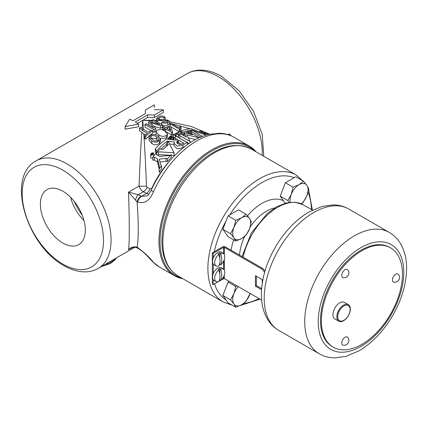 <?xml version="1.0" encoding="UTF-8"?>
<svg xmlns="http://www.w3.org/2000/svg" width="428" height="428" viewBox="0 0 428 428"><rect width="100%" height="100%" fill="white"/><g stroke="black" fill="none" stroke-linecap="round" stroke-linejoin="round"><path stroke-width="0.64" d="M393.926 282.207A4.612 2.664 -60 0 1 392.433 279.901A4.612 2.664 -60 0 1 394.771 274.937A4.612 2.664 -60 0 1 398.436 274.396A4.815 4.815 0 0 1 393.926 282.207M361.917 344.326A57.32 33.095 120 0 0 399.367 293.811A57.32 33.095 120 0 0 390.577 247.876A57.32 33.095 120 0 0 361.917 250.717A57.32 33.095 120 0 0 324.472 301.232A57.32 33.095 120 0 0 333.257 347.161A57.32 33.095 120 0 0 361.917 344.326M390.577 247.876L389.678 247.357A57.32 33.095 120 0 0 361.018 250.198A57.32 33.095 120 0 0 323.568 300.713A57.32 33.095 120 0 0 332.358 346.643L333.257 347.161M343.903 320.299A8.79 5.077 -60 0 1 337.687 316.709A8.79 5.077 -60 0 1 343.903 305.945A8.79 5.077 -60 0 1 350.12 309.535A8.79 5.077 -60 0 1 343.903 320.299M343.593 320.743A9.555 5.516 -60 0 1 338.815 321.214A9.555 5.516 -60 0 1 337.35 313.558A9.555 5.516 -60 0 1 343.593 305.143A9.555 5.516 -60 0 1 348.365 304.666A9.555 5.516 -60 0 1 349.831 312.322A9.555 5.516 -60 0 1 343.593 320.743M338.815 321.214L334.937 318.978A9.555 5.516 -60 0 1 333.471 311.322A9.555 5.516 -60 0 1 339.709 302.901A9.555 5.516 -60 0 1 344.487 302.43L348.365 304.666M343.261 345.236A4.612 2.664 -60 0 1 341.769 342.935A4.612 2.664 -60 0 1 344.107 337.97A4.612 2.664 -60 0 1 347.771 337.425A4.815 4.815 0 0 1 343.261 345.236M343.261 277.681A4.612 2.664 -60 0 1 341.769 275.375A4.612 2.664 -60 0 1 344.107 270.41A4.612 2.664 -60 0 1 347.771 269.87A4.815 4.815 0 0 1 343.261 277.681M220.591 264.943A7.142 4.125 120 0 0 224.775 256.779A7.142 4.125 120 0 0 223.512 253.649A7.142 4.125 120 0 0 220.591 253.451A16.414 9.48 60 0 1 221.709 259.844A16.414 9.48 60 0 1 220.591 264.943L219.837 264.584A7.239 4.178 120 0 1 219.307 264.959M218.863 254.446A7.142 4.125 120 0 0 214.674 262.61A7.142 4.125 120 0 0 216.381 265.997A7.142 4.125 120 0 0 218.863 265.938A16.414 9.48 -120 0 0 219.981 260.839A16.414 9.48 -120 0 0 218.863 254.446L218.103 253.932A7.239 4.178 120 0 1 218.97 253.349A7.239 4.178 120 0 1 219.837 252.932L219.837 258.619M223.512 253.649L221.661 252.295A7.388 4.264 120 0 0 217.745 252.52A7.388 4.264 120 0 0 213.24 258.095A7.388 4.264 120 0 0 213.24 264.21A7.388 4.264 120 0 0 214.289 265.066L216.381 265.997M220.591 280.543A7.142 4.125 120 0 0 224.775 272.379A7.142 4.125 120 0 0 223.512 269.249A7.142 4.125 120 0 0 220.591 269.051A16.414 9.48 60 0 1 221.709 275.445A16.414 9.48 60 0 1 220.591 280.543L219.837 280.185A7.239 4.178 120 0 1 219.307 280.559M218.863 270.047A7.142 4.125 120 0 0 214.674 278.211A7.142 4.125 120 0 0 216.381 281.597A7.142 4.125 120 0 0 218.863 281.538A16.414 9.48 -120 0 0 219.981 276.44A16.414 9.48 -120 0 0 218.863 270.047L218.103 269.533A7.239 4.178 120 0 1 218.97 268.95A7.239 4.178 120 0 1 219.837 268.538L219.837 274.225M223.512 269.249L221.661 267.896A7.388 4.264 120 0 0 217.745 268.121A7.388 4.264 120 0 0 213.24 273.695A7.388 4.264 120 0 0 213.24 279.81A7.388 4.264 120 0 0 214.289 280.672L216.381 281.597M254.542 150.95A74.071 42.768 120 0 0 212.395 150.715A74.071 42.768 120 0 0 162.64 221.019A74.071 42.768 120 0 0 181.295 277.815M182.911 278.746A74.836 43.207 -60 0 1 174.437 275.696A74.836 43.207 -60 0 1 162.966 215.728A74.836 43.207 -60 0 1 211.855 149.779A74.836 43.207 -60 0 1 249.273 146.071A74.836 43.207 -60 0 1 256.158 151.881M70.706 197.378L71.626 200.844A30.565 17.644 -120 0 0 83.942 220.431M62.846 191.204A31.752 18.334 -120 0 0 47.31 189.444A31.752 18.334 -120 0 0 42.014 214.765A31.752 18.334 -120 0 0 62.846 243.056A31.752 18.334 -120 0 0 79.052 244.425A31.752 18.334 -120 0 0 83.497 218.874A31.752 18.334 -120 0 0 62.846 191.204M152.202 120.129A62.097 35.856 -60 0 1 153.374 119.556L162.383 124.757A62.097 35.856 120 0 0 160.554 125.666L150.667 122.654L155.787 128.464A62.097 35.856 120 0 0 153.957 129.695L144.953 124.495A62.097 35.856 -60 0 1 146.119 123.697L153.786 128.122L148.639 122.103A62.097 35.856 -60 0 1 149.516 121.584A62.097 35.856 -60 0 1 149.688 121.488L159.869 124.553L152.202 120.129L152.202 122.231M171.783 137.024L171.783 136.596L171.072 136.618A65.286 37.691 120 0 0 170.184 137.19L169.477 136.783A65.286 37.691 -60 0 1 170.724 135.986L172.864 135.949L173.308 136.575L172.864 137.222A65.286 37.691 120 0 0 171.617 138.014L170.895 137.602A65.286 37.691 -60 0 1 171.783 137.024L171.783 136.596M168.562 137.709L168.033 138.078L168.675 137.869L168.675 139.266M200.721 137.302L200.181 136.612L191.605 131.663L191.605 133.365M191.605 131.663L190.005 131.112A65.286 37.691 -60 0 1 193.108 130.626L193.103 130.668M183.917 143.182A65.286 37.691 120 0 0 183.034 143.728L178.915 144.434L176.571 142.353L177.679 140.651A65.286 37.691 -60 0 1 178.572 140.095L183.917 143.182M176.898 136.232L177.486 136.976L186.062 141.93L187.614 142.278A65.286 37.691 120 0 0 186.474 142.925A65.286 37.691 120 0 0 183.034 145.055L177.267 146.199L173.971 143.241L174.399 141.861L167.193 141.16A65.286 37.691 120 0 0 156.29 151.164L155.391 148.623A65.286 37.691 -60 0 1 166.257 139.025L176.406 140.181A65.286 37.691 -60 0 1 177.513 139.485L175.346 138.233L173.795 137.918A65.286 37.691 -60 0 1 175.753 136.735A65.286 37.691 -60 0 1 176.898 136.093L176.892 136.163M150.902 154.353L151.785 154.401L152.068 154.904L152.737 154.545A65.286 37.691 -60 0 1 153.401 153.764L152.015 152.962A65.286 37.691 120 0 0 151.731 153.294L152.277 153.609A65.286 37.691 120 0 0 151.994 153.946L151.202 153.919A65.286 37.691 120 0 0 150.902 154.278C151.223 153.133 151.951 152.673 153.08 152.903L153.454 153.577L151.277 155.038L150.902 154.385M153.245 152.716L153.684 153.513L151.111 155.241L150.672 154.422L153.245 152.716M150.672 154.422L150.672 157.413L151.111 158.242L152.775 157.969M167.792 143.765L166.663 143.032A65.286 37.691 -60 0 1 168.862 141.315L168.787 142.438L174.121 152.796L158.537 151.822L156.536 152.673A65.286 37.691 -60 0 1 160.27 148.767L163.052 149.474A65.286 37.691 -60 0 1 168.311 144.755L167.792 143.765L167.792 145.188M167.407 158.692L167.407 161.565A62.097 35.856 -60 0 1 171.179 157.525L171.179 154.765A65.286 37.691 120 0 0 167.407 158.692L165.994 158.306L159.275 159.168L160.612 164.571L161.575 165.716A65.286 37.691 120 0 0 159.146 169.044L159.537 167.209L157.536 158.949L154.326 157.097L152.775 157.076A65.286 37.691 -60 0 1 155.878 153.406L155.872 153.524M159.992 162.035L165.994 161.19L167.407 161.565M153.433 262.321A6.367 5.125 136.6 0 1 152.486 261.572L159.232 266.917A74.836 43.207 120 0 1 153.433 262.321C149.714 257.581 144.423 252.622 137.554 247.438A6.367 3.675 120 0 0 138.549 248.604L138.078 248.336A6.367 3.675 120 0 1 137.083 247.17L137.554 247.438M159.146 169.044L159.146 172.318A62.097 35.856 -60 0 1 161.575 168.835L161.575 165.716M152.775 157.076L152.775 160.099L154.326 160.099L157.536 161.95L159.2 168.948M157.22 155.016L158.537 154.658L170.44 155.236M166.663 143.032L166.663 145.686L167.294 145.905M171.179 155.284L174.121 155.508L174.121 152.796M159.371 140.908C156.643 142.578 154.123 142.567 151.812 140.887L148.998 137.597L148.998 140.197L151.812 143.487C154.117 145.167 156.637 145.178 159.371 143.508L160.505 141.588L160.505 138.988L159.371 140.908L159.371 143.508M160.366 138.314L166.39 138.142L167.525 136.569L167.525 133.969L166.39 135.542L166.39 138.142M173.971 143.241L173.971 145.862L177.262 148.832L183.034 147.665A62.097 35.856 -60 0 1 184.693 146.595M169.616 144.006L173.971 144.434M155.391 148.623L155.391 151.432L156.29 154.01A62.097 35.856 -60 0 1 156.536 153.743M160.896 149.254A62.097 35.856 -60 0 1 166.663 144.215M152.555 131.487L153.957 132.295A62.097 35.856 -60 0 1 155.787 131.064L155.787 128.464M144.953 124.495L144.953 127.095L150.907 130.535M148.639 122.103L148.639 124.703L149.409 125.597M142.112 128.48L142.759 120.284L143.476 129.417M144.482 135.944L144.482 138.544L145.536 139.154A62.097 35.856 -60 0 1 152.555 133.301L152.555 130.701A62.097 35.856 120 0 0 145.536 136.553L144.482 135.944A62.097 35.856 -60 0 1 147.409 133.338L142.759 130.652L142.759 128.999L148.58 132.364A62.097 35.856 -60 0 1 151.501 130.096L152.555 130.701M152.143 188.229A6.367 0.856 -155.5 0 0 151.892 188.079L150.094 188.999L147.093 187.261L146.467 186.046C145.798 167.594 144.905 150.196 143.792 133.846L145.616 134.9M154.374 107.498L154.374 104.876L145.365 110.076L145.365 113.655L133.006 120.787A65.286 37.691 -120 0 0 129.62 119.171L125.115 126.586L138.629 124.115A65.286 37.691 -120 0 0 135.243 122.017L147.596 114.881L154.374 115.025L163.378 109.825L163.378 112.43L154.374 117.63L147.596 117.481L137.441 123.344M152.202 120.819L142.759 120.284L152.202 120.284M154.808 120.38L156.573 120.466M162.72 119.808L160.126 120.006M169.493 121.707L191.188 126.458L209.704 134.189M229.012 134.981L229.296 133.943L231.286 135.879M138.629 124.115L138.629 126.72L125.115 129.186L125.115 126.586M145.365 113.655L145.365 112.698M130.331 248.55L128.491 249.759C129.529 245.64 129.524 218.494 128.491 192.145L138.223 194.681L141.732 196.286L147.007 195.89M146.467 186.046A6.367 1 -0 0 1 139.052 186.046C139.742 167 140.662 149.142 141.823 132.471A62.097 35.856 -120 0 0 139.453 130.599L139.453 127.999A62.097 35.856 60 0 1 142.759 130.652M62.846 170.162A57.518 33.207 60 0 1 103.517 240.611A57.518 33.207 60 0 1 62.846 264.092A57.518 33.207 60 0 1 22.17 193.643A57.518 33.207 60 0 1 62.846 170.162M249.273 146.071L234.068 137.292A74.836 43.207 120 0 0 196.65 140.999A74.836 43.207 120 0 0 153.433 191.781C149.693 200.791 144.397 204.183 137.554 201.963A6.367 3.675 -60 0 1 141.732 196.286L146.36 193.451L143.353 191.717C141.411 190.524 139.977 188.636 139.052 186.046L128.491 192.145L135.516 200.197A6.367 2.52 -72.3 0 1 138.223 194.681L143.353 191.717A6.367 3.675 -60 0 0 147.093 187.261M137.554 201.963L137.083 201.695C138.64 221.64 138.64 240.557 137.083 247.17L135.516 246.812A6.367 2.52 107.7 0 0 136.281 247.55L138.078 248.336M158.44 118.503L158.098 119.075L158.649 119.749C161.928 119.508 165.235 119.706 168.562 120.332L169.493 121.392L167.824 122.67C165.957 123.403 163.908 123.318 161.682 122.424A62.097 35.856 -60 0 1 162.849 121.948L166.722 122.082L167.931 121.22L167.45 120.659C164.229 120.846 160.939 120.723 157.568 120.289L156.573 119.005L156.803 118.337L158.44 118.503L159.366 117.764L159.366 120.033M190.027 128.764L171.537 123.622M171.13 123.537L169.493 123.211M143.792 133.846L141.823 132.471M161.682 125.024C163.881 125.918 165.93 125.998 167.824 125.27L169.493 123.992L169.493 121.392M156.573 121.247L156.241 121.21M153.807 126.196L160.554 128.266A62.097 35.856 -60 0 1 162.383 127.357L162.383 124.757M179.856 131.524A62.097 35.856 -60 0 1 180.161 131.433L180.161 128.833A62.097 35.856 120 0 0 179.257 129.117L170.13 123.847A62.097 35.856 -60 0 1 171.302 123.489L178.326 127.544L180.076 126.693L181.012 127.234L179.664 128.111L180.161 128.833M170.692 126.774L179.123 131.637M162.528 127.116A62.097 35.856 -60 0 1 163.699 126.511L165.802 127.726A62.097 35.856 -60 0 1 169.665 125.993L170.601 126.533L172.57 131.904A62.097 35.856 120 0 0 171.655 132.38L165.572 128.871A62.097 35.856 120 0 0 164.4 129.507L163.464 128.967A62.097 35.856 -60 0 1 164.636 128.33L162.528 127.116L162.528 129.716L163.464 130.256M165.486 131.514A62.097 35.856 -60 0 1 165.572 131.471L171.655 134.981A62.097 35.856 -60 0 1 172.57 134.504L172.57 131.904M173.308 137.158L174.191 137.672M177.417 136.939L178.428 136.714M178.562 135.211L178.562 134.076L175.255 134.868L176.079 135.344A65.286 37.691 120 0 0 175.357 135.746L173.222 134.51L176.545 133.67L175.715 133.188A65.286 37.691 -60 0 1 176.427 132.841L178.562 134.076M198.999 137.816L186.704 134.745L190.16 141.534L179.979 135.655L178.428 135.285A65.286 37.691 -60 0 1 181.531 133.82L182.071 134.622L186.421 137.137L184.077 132.648L184.077 135.296L184.463 136.002M188.272 137.757L195.478 139.565M179.214 137.976L186.806 142.203M187.614 142.674L189.005 143.476M181.809 134.301L182.842 134.9A62.097 35.856 -60 0 1 184.077 134.478M148.874 194.141L146.36 193.451A6.367 3.675 -60 0 0 150.094 188.999M141.267 196.013A6.367 3.675 -60 0 0 137.083 201.695L135.516 200.197M131.771 247.866L128.491 249.759C130.39 247.742 132.733 246.758 135.516 246.812M153.433 191.781A6.367 0.883 -155.7 0 1 151.309 190.037L151.309 190.037C157.959 175.512 166.733 163.041 177.641 152.63C187.657 143.198 198.009 137.126 208.704 134.419L219.382 133.247C224.721 133.402 229.617 134.75 234.068 137.292M205.595 135.28L205.713 134.954L191.846 130.037A65.286 37.691 120 0 0 182.842 132.257L180.702 131.022A65.286 37.691 -60 0 1 191.032 128.678L205.991 134.274L206.114 134.012L199.983 130.679A65.286 37.691 -60 0 1 203.086 131.305L208.361 134.504M191.846 130.037L191.846 130.791M182.842 132.257L182.842 134.9M180.702 131.022L180.702 132.011M199.983 130.679L199.983 131.894M155.878 153.636L156.461 154.578L159.671 156.429L169.477 155.487L171.179 154.765M159.585 167.648L159.537 168.065M165.994 158.306L165.994 161.19M157.536 158.949L157.536 161.95M156.536 152.673L156.536 154.62L156.536 152.673M168.932 141.32L168.932 142.711M151.731 153.294L151.731 154.117M151.897 154.85L151.897 155.15M151.812 154.781L151.812 155.155M151.753 154.679L151.753 155.155M151.737 154.551L151.737 155.155M151.651 154.476L151.651 155.155M151.539 154.503L151.539 155.134M151.416 154.487L151.416 155.102M151.277 154.428L151.277 155.043M151.186 154.374L151.186 154.979M151.105 154.326L151.105 154.904M151.047 154.305L151.047 154.834M150.982 154.305L150.982 154.727M152.475 154.428L152.101 154.444L152.191 154.112A65.286 37.691 -60 0 1 152.507 153.743L152.882 153.957A65.286 37.691 120 0 0 152.561 154.337L152.475 154.428M152.507 153.743L152.507 154.396M152.191 154.112L152.191 154.497M187.614 142.278L187.614 144.434M173.795 137.918L173.795 139.849M156.29 151.164L156.29 154.01M167.193 141.16L167.193 142.604M181.472 144.37L178.572 142.695A62.097 35.856 120 0 0 177.679 143.257L177.197 143.637M178.572 140.095L178.572 142.695M184.077 132.648L192.37 134.708L188.352 132.386L186.801 131.91A65.286 37.691 -60 0 1 188.834 131.369L189.417 132.102L199.175 137.736M178.428 135.285L178.428 137.522M186.801 131.91L186.801 133.295M190.16 141.534L190.16 142.711M193.108 130.717L202.476 136.361M200.181 136.612L200.181 137.292M190.005 131.112L190.005 132.445M168.033 138.078L167.92 139.191M170.184 137.19L170.184 139.426M169.477 136.783L169.477 139.351M171.617 138.014L171.617 139.592M170.895 137.602L170.895 139.507M181.809 132.653A65.286 37.691 120 0 0 179.99 133.418L177.85 132.182A65.286 37.691 -60 0 1 179.669 131.417L181.809 132.653L181.809 134.429M177.85 132.182L177.85 133.664M179.99 133.418L179.99 134.515M173.222 134.51L173.222 136.286M175.357 135.746L175.357 136.965M175.715 133.188L175.715 133.868M176.079 135.344L176.079 136.548M147.596 114.881L147.596 117.481M154.374 115.025L154.374 117.63M163.378 109.825L154.374 109.696M151.812 140.887L151.812 143.487M148.998 137.597L150.132 135.574C152.86 134.044 155.369 134.13 157.659 135.837L160.5 138.988M156.493 136.767C154.936 135.457 153.128 135.243 151.068 136.115L150.458 137.233L152.983 139.796C154.551 141.106 156.37 141.299 158.435 140.368L159.034 139.303L156.493 136.767L156.493 139.368L158.216 140.539M151.068 136.115L151.068 138.426M151.068 138.715C153.138 137.843 154.947 138.062 156.493 139.368M166.39 135.542C163.619 136.773 161.094 136.575 158.831 134.943L158.831 136.591M158.831 134.943L156.011 131.872L157.151 130.203C159.911 129.101 162.426 129.368 164.678 131.022L167.525 133.969M163.464 128.967L163.464 130.385M171.655 132.38L171.655 134.981M165.572 128.871L165.572 131.471M164.4 129.507L164.4 130.866M169.52 126.977A62.097 35.856 120 0 0 166.738 128.266L170.852 130.642L169.52 126.977L169.659 129.952M169.226 129.705A62.097 35.856 -60 0 1 169.52 129.577M170.13 123.847L170.13 126.265M181.012 127.234L181.012 129.834M179.257 129.117L179.257 131.583M145.536 136.553L145.536 139.154M142.759 128.999A62.097 35.856 -120 0 0 140.625 127.325L139.453 127.999M160.554 125.666L160.554 128.266M153.957 129.695L153.957 132.295M157.568 120.289L157.568 121.975M159.366 117.764C160.8 116.865 162.351 116.892 164.02 117.834L165.187 117.16C162.758 115.656 160.446 115.597 158.269 116.978L156.803 118.337M167.824 122.67L167.824 125.27M165.187 117.16L165.187 119.546M164.02 117.834L164.02 119.615M167.45 120.659L167.45 121.782M161.682 122.424L161.682 124.35M219.837 278.489L219.837 280.185M220.591 269.051L219.837 268.538M219.837 262.888L219.837 264.584M220.591 253.451L219.837 252.932M221.378 279.853L224.293 278.548L261.059 299.777A6.367 3.675 -120 0 0 261.642 300.065M264.568 272.54A6.367 3.675 -120 0 0 261.059 268.57L261.963 268.051A6.367 3.675 60 0 1 264.975 271.127M223.646 253.751L223.646 247.341L224.293 247.341L261.059 268.57M222.876 229.253L230.537 233.677L233.939 237.84L235.737 241.076L228.076 236.652L222.876 229.253L226.038 221.099A70.058 40.451 120 0 0 214.273 251.712L222.742 246.822A1.733 1 180 0 1 225.192 246.822L261.963 268.051M262.214 283.555L262.214 279.639L255.457 275.739L255.457 286.139L261.551 289.66M256.356 276.258L256.356 285.62L261.626 288.659M214.273 251.712L212.341 252.83L212.341 284.031L213.24 284.55L218.077 281.758M212.341 252.83L213.24 253.349L213.24 258.095M213.24 279.81L213.24 284.55M213.24 264.21L213.24 273.695M219.029 281.212L220.367 280.436M223.646 247.341L213.24 253.349M230.537 299.868L233.939 304.03L235.737 307.267L241.74 304.731L246.137 301.264L250.096 293.447A12.738 7.356 -60 0 1 249.54 295.026A12.738 7.356 -60 0 1 241.74 304.731A12.738 7.356 -60 0 1 233.939 304.03A12.738 7.356 -60 0 1 233.939 293.629L230.537 299.868L222.876 295.443L228.076 282.041L235.737 286.466L233.939 293.629A12.738 7.356 120 0 1 238.343 286.658M235.737 307.267L228.076 302.842L222.876 295.443M228.076 282.041L229.21 281.383M237.171 285.984L235.737 286.466M226.038 221.099L228.076 215.851L235.737 220.276L233.939 227.439L230.537 233.677M228.076 215.851L238.476 209.848L246.137 214.268L241.74 217.734L235.737 220.276M235.737 241.076L241.74 238.54L246.137 235.074L249.54 228.836L251.338 221.667L249.54 218.435L246.137 214.268M249.54 228.836A12.738 7.356 -60 0 1 241.74 238.54A12.738 7.356 -60 0 1 233.939 237.84A12.738 7.356 -60 0 1 233.939 227.439A12.738 7.356 120 0 1 241.74 217.734A12.738 7.356 -60 0 1 249.54 218.435A12.738 7.356 -60 0 1 249.54 228.836M247.475 215.798A44.582 25.739 -60 0 1 283.427 200.753L280.196 196.158L285.396 182.756L293.057 187.18L291.265 194.344L287.857 200.582L289.387 202.337M280.196 196.158L287.857 200.582M285.396 182.756L295.796 176.753L303.463 181.172L299.065 184.639L293.057 187.18M301.398 203.862L303.463 201.979L306.865 195.74L308.663 188.571L306.865 185.34L303.463 181.172M283.427 200.753L285.492 203.61M290.243 202.241A12.738 7.356 -60 0 1 291.265 194.344A12.738 7.356 120 0 1 299.065 184.639A12.738 7.356 -60 0 1 306.865 185.34A12.738 7.356 -60 0 1 306.865 195.74A12.738 7.356 -60 0 1 301.307 203.824M256.356 285.62L255.457 286.139M274.846 207.89A38.215 22.063 120 0 0 250.252 226.76M244.682 236.459A38.215 22.063 120 0 0 239.53 255.099M232.126 305.185L223.063 301.927A73.247 42.286 -60 0 1 207.89 268.399A73.247 42.286 -60 0 1 239.862 194.686A73.247 42.286 -60 0 1 296.304 175.063L251.268 149.062A73.247 42.286 120 0 0 194.826 168.686A73.247 42.286 120 0 0 162.854 242.398A73.247 42.286 120 0 0 178.027 275.926C167.391 269.239 162.019 257.629 161.923 241.098C161.624 215.696 177.021 182.911 198.111 163.71C217.542 146.274 235.261 141.39 251.268 149.062M294.111 177.722A70.058 40.451 120 0 0 229.761 214.877M311.456 209.549A70.058 40.451 120 0 0 307.989 192.124M389.293 232.425C394.038 235.213 397.842 239.054 400.694 243.949C404.674 250.958 406.643 259.111 406.6 268.399C406.375 284.015 401.726 299.739 392.658 315.564C387.527 324.387 381.509 332.149 374.596 338.869C369.562 343.738 364.303 347.755 358.808 350.912L345.915 356.374L334.915 357.888C329.25 357.867 324.023 356.492 319.229 353.774A70.058 40.451 -60 0 1 304.72 321.701A70.058 40.451 -60 0 1 335.301 251.199A70.058 40.451 -60 0 1 389.293 232.425L348.756 209.025A70.058 40.451 120 0 0 294.769 227.792A70.058 40.451 120 0 0 264.188 298.3A70.058 40.451 120 0 0 278.698 330.373C273.947 327.586 270.148 323.745 267.297 318.849C263.316 311.841 261.348 303.687 261.39 294.4C261.615 278.783 266.264 263.06 275.327 247.234C280.463 238.412 286.482 230.649 293.394 223.935C298.423 219.061 303.687 215.049 309.182 211.887L322.075 206.424L333.075 204.91C338.741 204.932 343.968 206.307 348.756 209.025M312.467 210.132L303.174 204.771A50.953 29.42 120 0 0 243.12 257.175M403.802 272.299A60.508 34.935 120 0 0 361.018 247.598A60.508 34.935 120 0 0 318.234 321.701A60.508 34.935 120 0 0 361.018 346.407A60.508 34.935 120 0 0 403.802 272.299M104.887 264.563A22.293 12.872 0 0 0 115.678 258.33M74.199 201.315A39.809 22.984 -120 0 0 82.213 215.198M151.892 188.079A62.097 35.856 -60 0 1 169.948 160.703M262.198 155.369A62.097 35.856 -120 0 0 218.35 76.644A62.097 35.856 -120 0 0 187.298 73.568L36.118 160.853A62.097 35.856 60 0 1 67.169 163.929A62.097 35.856 60 0 1 107.738 218.649A62.097 35.856 60 0 1 98.215 268.415L134.767 247.309M228.049 134.665L229.296 133.943M201.535 131.369L201.535 132.487M154.326 157.097L154.326 160.099M158.537 151.822L158.537 154.658M183.034 145.055L183.034 147.665M175.346 138.233L175.346 140.042M177.679 140.651L177.679 143.257M188.352 132.386L188.352 133.68M179.979 135.655L179.979 138.265M171.072 136.618L171.072 137.484M172.864 137.222L172.864 139.737M224.293 278.548L224.293 275.15M224.293 270.164L224.293 259.55M224.293 254.564L224.293 247.341M223.646 278.548L223.646 276.713M223.646 269.351L223.646 261.112M243.58 303.527A70.058 40.451 120 0 0 259.01 298.589M214.54 283.801A70.058 40.451 120 0 0 226.038 299.942M231.066 250.214A44.582 25.739 -60 0 1 233.704 239.899M296.304 175.063L304.554 182.419M308.551 189.304L312.408 210.1M303.174 204.771L295.095 202.219L286.022 202.995L276.59 206.863L267.318 213.476L251.354 233.003L242.045 256.554M116.384 257.924L115.148 259.705L110.397 263.557L101.292 266.639M153.684 153.513L153.684 155.963M36.118 160.853C5.232 177.32 27.248 245.998 63.981 265.654C71.214 269.854 78.361 271.93 85.423 271.871C90.067 271.78 94.331 270.624 98.215 268.415M187.298 73.568C191.188 71.353 195.452 70.203 200.09 70.112C207.157 70.053 214.305 72.123 221.533 76.328L239.225 90.891L253.547 111.36L262.241 134.365L263.782 156.284M174.437 275.696L159.232 266.917M130.294 248.572C131.214 248.069 134.306 246.651 136.281 247.55M138.549 248.604L142.219 251.236L146.146 254.858L152.486 261.572M151.309 190.037C149.816 193.124 148.377 195.077 147.002 195.896M173.308 136.575L173.308 139.175M156.017 134.472L156.017 131.872M156.573 121.606L156.573 119.005M319.229 353.774L278.698 330.373M240.21 305.533L260.015 299.172M223.063 301.927L178.027 275.926"/></g></svg>
